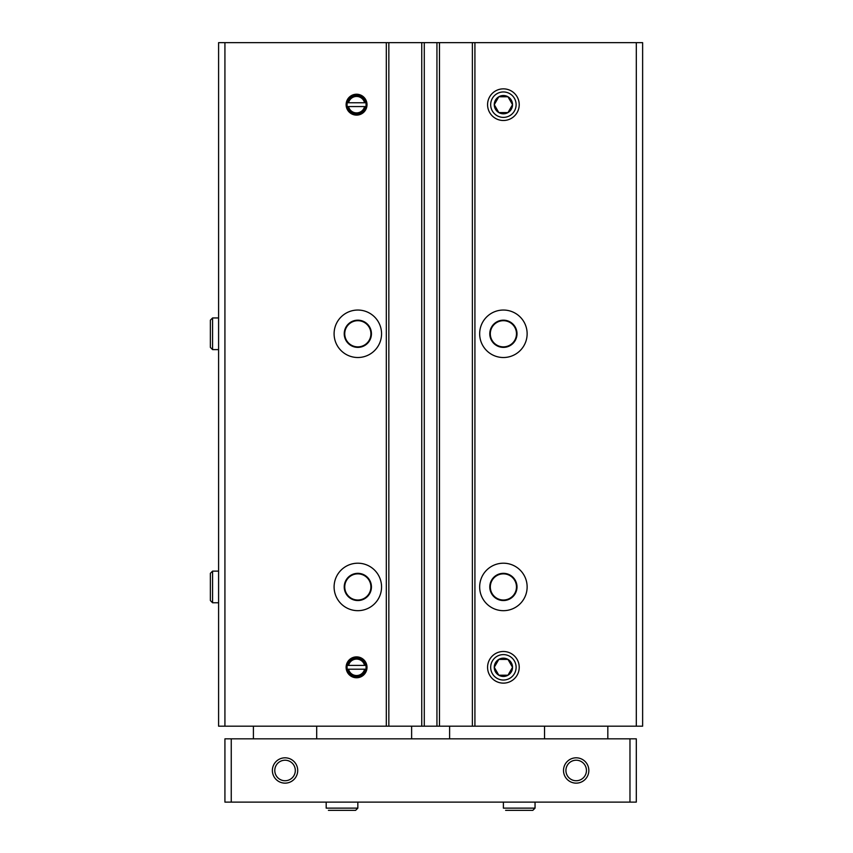 <?xml version="1.0" encoding="UTF-8"?>
<svg xmlns="http://www.w3.org/2000/svg" width="853" height="853" viewBox="0 0 853 853"><rect width="100%" height="100%" fill="white"/><g stroke="black" fill="none" stroke-linecap="round" stroke-linejoin="round"><path stroke-width="1.28" d="M364.572 102.776L347.075 102.776L347.075 106.572L348.557 106.572A8.231 8.231 0 0 0 364.572 106.572L366.054 106.572L366.054 102.776L364.572 102.776A8.231 8.231 0 0 0 348.557 102.776L347.267 102.776A9.49 9.49 0 0 1 365.862 102.776L364.572 102.776M364.572 665.415L347.075 665.415L347.075 669.21L348.557 669.21A8.231 8.231 0 0 0 364.572 669.21L366.054 669.21L366.054 665.415L364.572 665.415A8.231 8.231 0 0 0 348.557 665.415L347.267 665.415A9.49 9.49 0 0 1 365.862 665.415L364.572 665.415M224.925 726.18L218.592 726.18L218.592 42.65L224.925 42.65L224.925 726.18L642.629 726.18L642.629 42.65L636.306 42.65L636.306 726.18M503.398 310.044A23.735 23.735 0 0 1 523.955 345.646A23.735 23.735 0 0 1 482.841 345.646A23.735 23.735 0 0 1 503.398 310.044M503.398 563.204A23.735 23.735 0 0 1 523.955 598.806A23.735 23.735 0 0 1 482.841 598.806A23.735 23.735 0 0 1 503.398 563.204M503.398 120.497A15.823 15.823 0 0 0 517.099 96.762A15.823 15.823 0 0 0 489.697 96.762A15.823 15.823 0 0 0 503.398 120.497M503.398 683.136A15.823 15.823 0 0 0 517.099 659.401A15.823 15.823 0 0 0 489.697 659.401A15.823 15.823 0 0 0 503.398 683.136M636.306 42.65L472.381 42.65L472.381 726.18M472.381 42.65L439.476 42.65L439.476 726.18M439.476 42.65L421.755 42.65L421.755 726.18M421.755 42.65L388.84 42.65L388.84 726.18M388.84 42.65L224.925 42.65M357.834 310.044A23.735 23.735 0 0 1 378.38 345.646A23.735 23.735 0 0 1 337.276 345.646A23.735 23.735 0 0 1 357.834 310.044M357.834 563.204A23.735 23.735 0 0 1 378.38 598.806A23.735 23.735 0 0 1 337.276 598.806A23.735 23.735 0 0 1 357.834 563.204M356.565 115.112A10.439 10.439 0 0 0 365.606 99.449A10.439 10.439 0 0 0 347.523 99.449A10.439 10.439 0 0 0 356.565 115.112M356.565 677.762A10.439 10.439 0 0 0 365.606 662.099A10.439 10.439 0 0 0 347.523 662.099A10.439 10.439 0 0 0 356.565 677.762M348.557 669.21L365.862 669.21A9.49 9.49 0 0 1 347.267 669.21L348.557 669.21M348.557 106.572L365.862 106.572A9.49 9.49 0 0 1 347.267 106.572L348.557 106.572M503.398 573.333A13.605 13.605 0 0 1 515.18 593.741A13.605 13.605 0 0 1 491.616 593.741A13.605 13.605 0 0 1 503.398 573.333M503.398 573.856A13.083 13.083 0 0 1 514.722 593.475A13.083 13.083 0 0 1 492.064 593.475A13.083 13.083 0 0 1 503.398 573.856M357.834 573.333A13.605 13.605 0 0 1 369.616 593.741A13.605 13.605 0 0 1 346.051 593.741A13.605 13.605 0 0 1 357.834 573.333M357.834 573.856A13.083 13.083 0 0 1 369.157 593.475A13.083 13.083 0 0 1 346.499 593.475A13.083 13.083 0 0 1 357.834 573.856M503.398 320.174A13.605 13.605 0 0 1 515.18 340.582A13.605 13.605 0 0 1 491.616 340.582A13.605 13.605 0 0 1 503.398 320.174M503.398 320.696A13.083 13.083 0 0 1 514.722 340.326A13.083 13.083 0 0 1 492.064 340.326A13.083 13.083 0 0 1 503.398 320.696M357.834 320.174A13.605 13.605 0 0 1 369.616 340.582A13.605 13.605 0 0 1 346.051 340.582A13.605 13.605 0 0 1 357.834 320.174M357.834 320.696A13.083 13.083 0 0 1 369.157 340.326A13.083 13.083 0 0 1 346.499 340.326A13.083 13.083 0 0 1 357.834 320.696M295.309 770.483A10.257 10.257 0 0 1 279.923 779.365A10.257 10.257 0 0 1 279.923 761.59A10.257 10.257 0 0 1 295.309 770.483M586.438 770.483A10.257 10.257 0 0 1 571.052 779.365A10.257 10.257 0 0 1 571.052 761.59A10.257 10.257 0 0 1 586.438 770.483M629.972 738.837L224.925 738.837L224.925 802.119L636.306 802.119L636.306 738.837L629.972 738.837L629.972 802.119M588.837 770.483A12.656 12.656 0 0 1 569.847 781.444A12.656 12.656 0 0 1 569.847 759.511A12.656 12.656 0 0 1 588.837 770.483M297.708 770.483A12.656 12.656 0 0 1 278.718 781.444A12.656 12.656 0 0 1 278.718 759.511A12.656 12.656 0 0 1 297.708 770.483M231.248 738.837L231.248 802.119M253.405 738.837L253.405 726.18M544.534 738.837L544.534 726.18M503.398 802.119L503.398 808.132L503.398 802.119M326.187 802.119L326.187 808.132L326.187 802.119M218.592 602.762L212.578 602.762L210.371 600.544L210.371 573.333L212.578 571.115L212.578 602.762L218.592 602.762M218.592 349.602L212.578 349.602L210.371 347.384L210.371 320.174L212.578 317.956L212.578 349.602L218.592 349.602M498.824 659.401A9.138 9.138 0 0 0 498.824 675.224A9.138 9.138 0 0 0 512.536 667.313A9.138 9.138 0 0 0 498.824 659.401L494.26 667.313L498.824 675.224L507.961 675.224L512.536 667.313L507.961 659.401L498.824 659.401L507.961 659.401L512.536 667.313L507.961 675.224L498.824 675.224L494.26 667.313L498.824 659.401M503.398 654.603A12.72 12.72 0 0 0 492.384 673.678A12.72 12.72 0 0 0 514.412 673.678A12.72 12.72 0 0 0 503.398 654.603M498.824 96.762A9.138 9.138 0 0 0 498.824 112.585A9.138 9.138 0 0 0 512.536 104.674A9.138 9.138 0 0 0 498.824 96.762L494.26 104.674L498.824 112.585L507.961 112.585L512.536 104.674L507.961 96.762L498.824 96.762L507.961 96.762L512.536 104.674L507.961 112.585L498.824 112.585L494.26 104.674L498.824 96.762M503.398 91.953A12.72 12.72 0 0 0 492.384 111.029A12.72 12.72 0 0 0 514.412 111.029A12.72 12.72 0 0 0 503.398 91.953M474.918 42.65L474.918 726.18M436.939 42.65L436.939 726.18M424.282 42.65L424.282 726.18M386.313 42.65L386.313 726.18M535.044 802.119L535.044 808.132L503.398 808.132M357.834 802.119L357.834 808.132L326.187 808.132M411.626 726.18L411.626 738.837M449.606 726.18L449.606 738.837M316.698 738.837L316.698 726.18M607.826 738.837L607.826 726.18M535.044 808.132L532.826 810.35L505.616 810.35L532.826 810.35M357.834 808.132L355.616 810.35L328.405 810.35M218.592 571.115L212.578 571.115M218.592 317.956L212.578 317.956"/></g></svg>
